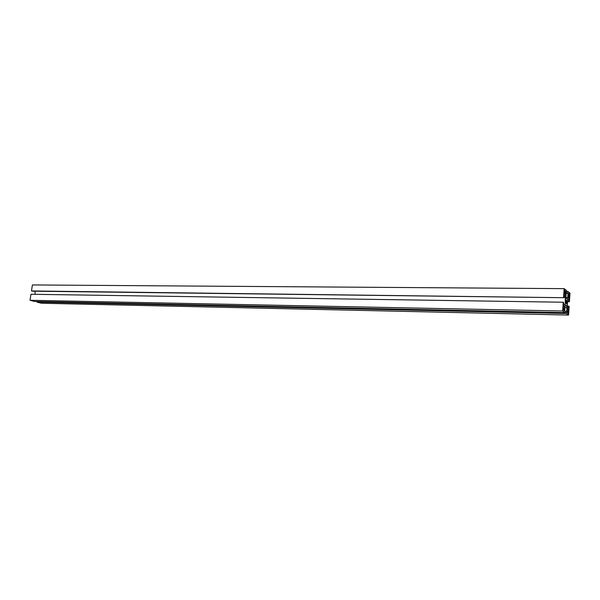 <?xml version="1.0" encoding="UTF-8"?>
<svg xmlns="http://www.w3.org/2000/svg" width="600" height="600" viewBox="0 0 600 600"><rect width="100%" height="100%" fill="white"/><g stroke="black" fill="none" stroke-linecap="round" stroke-linejoin="round"><path stroke-width="0.9" d="M564.585 308.513L563.175 308.483L564.585 308.513L563.842 310.673L563.19 307.538L563.933 305.37L564.607 307.995L563.925 305.37L563.235 307.035L563.273 309.525L564 310.62L564.585 308.513M568.537 311.28L567.165 311.25L568.537 311.28L567.817 313.418L567.18 310.327L567.908 308.19L568.56 310.77L567.893 308.19L567.225 309.832L567.263 312.293L567.967 313.365L568.537 311.28M565.567 293.543L564.173 293.528L565.567 293.543L564.847 295.665L564.18 292.493L564.908 290.37L565.567 293.543L565.403 291.157L564.773 290.423L564.263 294.487L564.982 295.612L565.567 293.543M569.498 296.498L568.14 296.483L569.498 296.498L568.793 298.605L568.148 295.485L568.86 293.385L569.498 296.498L569.34 294.15L568.725 293.43L568.23 297.45L568.928 298.553L569.498 296.498M566.865 302.317L565.875 302.303L566.865 302.317L566.347 303.84L565.89 301.605L566.408 300.082L566.88 301.95L566.4 300.082L565.942 303.015L566.452 303.803L566.865 302.317M567.457 306.75L567.202 302.558L567.952 299.108L569.115 299.962L569.445 301.702L567.278 301.673L569.445 301.702L567.322 301.365L569.018 301.388L569.115 299.962L567.615 299.947L569.115 299.962L567.952 299.108L567.69 299.707L567.293 305.835L567.457 306.75L568.62 307.575L567.457 306.75M566.91 306.735L565.875 304.98L565.028 306.255L565.935 304.972L567.067 307.702L566.287 313.493L36.975 302.093L41.407 303.24L568.575 315.06L569.138 306.45L568.71 306.15L568.62 307.575L568.71 306.15L567.338 306.127L569.138 306.45L568.575 315.06L566.287 313.493L36.975 302.093L37.072 301.507L36.975 302.093L41.407 303.24L568.575 315.06L566.287 313.493L566.393 311.865L565.058 311.835L566.775 312.127L567.067 307.702L564.93 307.665L567.067 307.702L566.918 306.757M565.688 296.183L566.467 290.423L565.838 297.142L566.88 298.95L567.72 297.697L566.827 298.95L565.688 296.183M565.965 297.683L567.72 297.697L565.965 297.683M565.875 293.28L568.005 293.303L567.72 297.697L568.005 293.303L565.875 293.28M565.898 292.995L568.005 293.303L565.898 292.995M566.4 291.382L567.735 291.397L567.63 293.01L567.735 291.397L566.4 291.382M570 293.13L567.735 291.397L570 293.13L569.445 301.702L570 293.13M564.735 310.71L565.028 306.255L564.735 310.71L565.118 310.98L564.735 310.71M34.508 301.455L565.013 312.608L565.118 310.98L565.013 312.608L34.508 301.455L30 300.285L562.665 311.002L565.013 312.608L562.665 311.002L563.25 302.228L30.945 294.263L30 300.285L562.665 311.002L563.25 302.228L30.945 294.263L30 300.285L34.508 301.455M563.685 302.543L563.25 302.228L563.595 303.99L563.685 302.543M564.787 304.845L563.595 303.99L564.787 304.845L565.275 303.413L565.29 297.135C565.8 300.195 565.627 302.76 564.787 304.845M564.045 297.12L565.29 297.135L564.045 297.12M35.197 294.33L34.995 291.202L35.197 294.33M564.105 296.257L565.29 297.135L564.105 296.257L564.007 297.705L564.105 296.257M32.318 291.173L564.007 297.705L32.318 291.173L564.007 297.705L31.47 290.94L32.415 284.94L564.143 288.645L563.565 297.382L564.143 288.645L566.467 290.423L564.143 288.645L32.415 284.94L31.47 290.94L32.318 291.173"/></g></svg>
